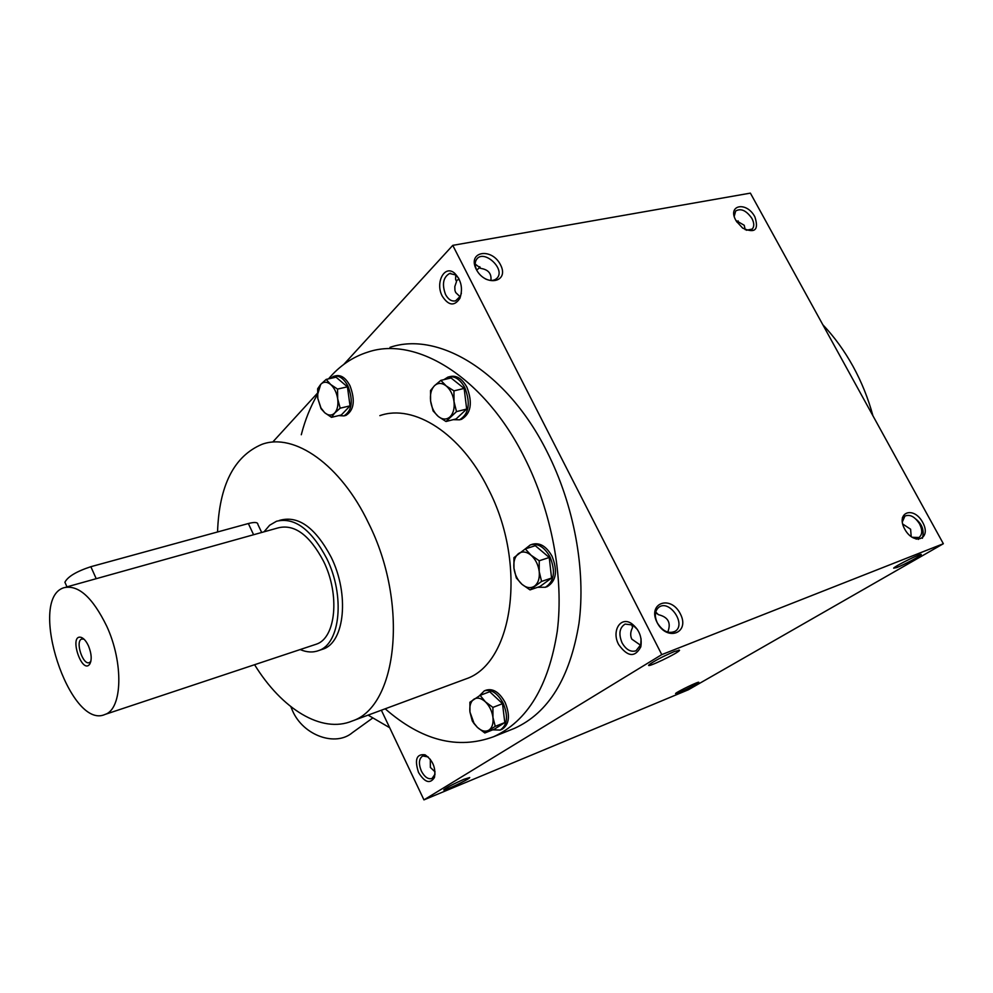 <?xml version="1.0" encoding="UTF-8"?>
<svg xmlns="http://www.w3.org/2000/svg" width="993" height="993" viewBox="0 0 993 993"><rect width="100%" height="100%" fill="white"/><g stroke="black" fill="none" stroke-linecap="round" stroke-linejoin="round"><path stroke-width="1.49" d="M912.07 537.275L918.984 537.511C922.41 534.718 922.609 530.175 919.568 523.894C914.876 516.695 910.01 514.076 904.958 516.075L902.289 521.995M911.214 536.679L910.606 529.219L902.674 523.981M919.22 537.362L918.264 539.46M915.968 519.153C922.298 524.341 924.433 530.709 922.385 538.28M435.095 771.909L430.366 767.428L430.317 759.285M435.095 774.056L432.017 778.512C428.132 779.542 424.582 777.06 421.355 771.065C418.413 763.654 418.872 758.615 422.745 755.958L428.219 756.964M418.537 772.467C414.354 759.583 416.526 753.699 425.066 754.817C432.911 760.353 436.026 767.924 434.413 777.544C430.043 784.222 424.743 782.534 418.537 772.467M655.504 612.892L658.098 614.295M655.715 611.949L658.309 614.655C668.202 617.013 671.355 622.822 667.755 632.119M641.068 638.772L640.746 644.742L635.992 650.812C630.667 652.327 626.024 649.67 622.065 642.843C618.428 633.919 619.446 627.663 625.118 624.076L632.715 625.007L637.444 629.5M618.651 644.544C611.403 631.362 620.228 616.181 631.275 623.356C639.12 629.239 642.31 637.059 640.82 646.828C634.974 657.751 627.588 656.994 618.651 644.544M737.067 222.283L738.184 220.905M476.665 270.046L479.358 267.887L480.761 268.321M475.188 264.051L480.811 268.408C488.32 269.587 491.684 273.596 490.902 280.436M461.373 293.196L460.392 296.175L455.588 300.842C451.678 301.661 448.339 299.563 445.559 294.536C441.798 284.308 443.139 277.295 449.593 273.485L455.75 274.962L458.692 278.263M442.344 296.274C434.946 282.955 444.33 264.473 454.422 273.025C461.273 279.989 463.11 288.392 459.945 298.248C454.484 306.452 448.613 305.794 442.344 296.274M896.704 567.599L893.638 568.133C895.81 565.588 922.547 552.443 921.231 554.566C921.343 555.596 904.114 564.744 896.704 567.599M679.237 692.543L675.55 693.524C677.102 691.649 699.817 680.739 698.762 682.365C695.708 684.723 689.204 688.124 679.237 692.543M674.458 651.482C662.815 656.472 654.35 660.904 649.074 664.776C644.196 669.369 679.249 652.662 679.547 650.266L674.458 651.482M661.959 657.205L664.987 655.703M464.141 779.22C454.384 783.477 447.694 786.915 444.057 789.547C440.582 792.762 469.701 779.157 469.739 777.544L464.141 779.22M454.422 273.025L455.75 274.962L455.601 279.356L456.519 281.578L456.569 280.51L459.126 279.12M460.107 296.758L455.7 292.538L454.943 290.452L454.819 286.555L456.519 281.578M745.197 229.681L744.229 225.287L735.974 220.496M631.697 624.473L632.566 627.526L632.479 624.87M640.597 645.251L631.796 639.132C630.121 635.619 630.369 631.747 632.566 627.526M390.001 347.339C438.658 330.843 507.125 371.941 546.944 451.53C574.103 504.928 586.031 570.317 578.981 623.356C569.994 677.934 548.496 712.937 514.461 728.353L511.097 729.706M661.772 654.623L452.771 245.358L750.385 193.126L943.35 543.73L661.772 654.623L423.949 799.874L381.362 710.218M273.137 441.6L317.437 393.203M343.826 364.369L452.771 245.358M943.35 543.73L688.385 689.763L423.949 799.874M754.903 216.921C746.451 200.586 726.255 205.154 736.434 221.315L742.677 228.117C754.965 233.665 759.037 229.929 754.903 216.921M476.255 269.339C467.045 251.44 491.585 247.096 500.497 264.783C509.819 282.446 485.391 287.312 476.255 269.339M922.671 522.355C913.634 505.598 895.413 512.214 904.722 529.132C913.957 546.125 932.017 539.05 922.671 522.355M657.105 622.537C647.088 603.074 670.61 594.534 680.304 613.786C690.42 632.951 667.048 642.086 657.105 622.537M872.946 415.806C868.18 398.33 861.527 381.809 852.962 366.231C844.36 350.703 834.306 336.863 822.812 324.723M368.118 715.121L389.678 727.72M321.136 649.745L323.048 649.099C344.683 642.248 349.598 594.199 331.153 557.172C315.7 528.09 298.943 515.715 280.895 520.034L279.318 520.469M254.58 664.714C281.801 708.977 321.67 733.889 352.316 720.968C397.51 706.445 408.992 603.322 368.515 523.088C340.636 464.451 294.089 432.414 261.953 444.33C234.013 456.172 219.205 485.391 217.541 531.975M462.626 680.131L465.854 678.939C513.133 663.448 527.73 564.334 488.146 488.618C460.963 433.233 413.659 403.555 379.847 415.645M385.197 708.803C421.566 740.555 457.686 749.864 493.571 736.732C527.345 721.402 548.583 686.237 557.272 631.25C564.036 577.802 551.847 511.767 524.565 457.773C484.522 377.29 416.179 335.609 367.919 352.081C352.689 356.884 339.556 365.809 328.522 378.879M317.537 394.432C310.548 406.336 305.136 419.778 301.289 434.76M657.316 622.884C654.263 616.02 654.772 610.819 658.843 607.269C669.356 599.002 686.659 624.336 675.203 631.263C668.649 634.142 662.691 631.349 657.316 622.884M476.851 270.431L476.839 270.394C474.704 265.925 474.654 262.202 476.69 259.235C483.728 248.995 505.474 268.656 497.319 277.841C494.526 280.895 490.542 281.242 485.378 278.896M746.426 230.239L752.235 229.073C754.357 226.578 754.258 223.053 751.949 218.497C746.364 210.491 740.939 207.996 735.676 211L734.249 216.238M372.499 718.162L352.403 732.648C335.522 747.021 303.287 735.577 292.55 710.827L290.85 706.681M331.501 417.333L324.723 412.728L321.049 408.706L317.81 398.466L320.962 407.962L324.723 412.728C328.422 415.732 331.736 415.844 334.666 413.051C337.421 409.873 338.427 405.156 337.694 398.913C336.689 392.657 334.343 387.853 330.669 384.49C326.908 381.523 323.594 381.486 320.714 384.365L317.537 394.73L317.81 398.466L317.636 388.772L320.714 384.365L326.176 379.4L330.669 384.49L337.533 389.082L337.694 398.913L340.189 408.185L334.666 413.051L331.501 417.333L341.307 414.987L350.045 405.852L347.426 386.823L336.056 377.203L326.176 379.4M344.881 415.657L345.924 415.409C354.054 410.246 355.42 400.365 350.008 385.756C345.849 377.985 341.083 374.671 335.708 375.826L334.84 376.024M338.663 415.62L343.938 415.893C352.068 410.73 353.421 400.837 348.009 386.203C343.839 378.432 339.085 375.118 333.71 376.273L330.247 378.494M347.426 386.823L337.533 389.082M350.045 405.852L340.189 408.185M484.832 732.983L477.397 727.385L473.984 723.5L472.258 720.918L469.95 712.031L473.984 723.165L477.397 727.385C481.555 731.171 485.378 732.089 488.879 730.14C492.193 727.77 493.546 723.5 492.938 717.343C492.019 711.1 489.499 705.911 485.366 701.803C481.133 698.042 477.298 697.185 473.86 699.246C470.62 701.703 469.317 705.961 469.95 712.031L469.9 702.237L480.14 695.361L485.366 701.803L492.913 707.401L492.938 717.343L495.246 726.355L484.832 732.983L494.353 729.197L504.804 722.569L502.508 703.689L489.723 691.711L480.14 695.361M501.713 729.433L502.073 729.284C509.335 724.443 510.352 715.506 505.139 702.485C499.504 692.357 493.186 688.248 486.21 690.135L484.733 690.694M492.714 729.855L500.149 730.054C507.398 725.213 508.416 716.263 503.203 703.23C497.555 693.102 491.25 688.981 484.274 690.867L479.408 695.783M502.508 703.689L492.913 707.401M504.804 722.569L495.246 726.355M530.026 589.892L521.97 584.306L516.323 577.976L513.952 568.219C514.883 574.873 517.564 580.235 521.97 584.306C526.513 588.03 530.709 588.613 534.594 586.081C538.268 583.102 539.807 578.236 539.211 571.509C538.268 564.719 535.537 559.295 531.044 555.211C526.427 551.537 522.206 551.028 518.396 553.684C514.808 556.75 513.319 561.591 513.952 568.219L513.94 557.644L525.285 548.906L531.044 555.211L539.224 560.772L539.211 571.509L541.57 581.426L530.026 589.892L539.969 586.503L551.562 578.05L549.241 557.483L535.301 545.691L525.285 548.906L530.349 544.909C537.796 542.96 544.35 546.957 550.01 556.912C555.795 571.521 554.243 581.65 545.343 587.273L547.354 586.59C556.254 580.955 557.818 570.851 552.046 556.241C546.386 546.299 539.82 542.315 532.372 544.263L531.305 544.611M546.547 586.863L547.354 586.59M537.734 587.26L545.343 587.273M549.241 557.483L539.224 560.772M551.562 578.05L541.57 581.426M445.981 421.504L438.31 416.489L433.085 410.916L430.602 401.023C431.595 407.689 434.164 412.84 438.31 416.489C442.58 419.766 446.478 419.89 450.015 416.874C453.354 413.436 454.695 408.334 454.012 401.557C453.019 394.755 450.4 389.541 446.167 385.892C441.835 382.665 437.925 382.615 434.45 385.743C431.185 389.268 429.907 394.358 430.602 401.023L430.515 390.51L434.45 385.743L440.842 380.369L446.167 385.892L453.95 390.87L454.012 401.557L456.495 411.611L445.981 421.504L456.097 418.934L466.673 409.066L464.153 388.424L451.045 377.973L440.842 380.369M460.268 419.629L461.559 419.294C471.017 413.51 472.805 402.835 466.921 387.258C462.142 378.656 456.532 375.093 450.09 376.57L449.444 376.719M453.156 419.679L459.511 419.816C468.957 414.031 470.744 403.344 464.861 387.754C460.082 379.152 454.471 375.577 448.029 377.055L443.908 379.649M464.153 388.424L453.95 390.87M466.673 409.066L456.495 411.611M83.995 639.157L81.736 639.045C74.885 641.068 82.94 665.72 89.432 662.579L90.872 661.338L89.829 664.007C91.989 659.637 91.555 653.617 88.501 645.971C86.292 641.205 83.834 638.325 81.128 637.357C68.393 633.931 81.947 675.426 89.829 664.007M65.588 583.76L64.905 582.233C67.797 576.623 76.436 571.447 90.847 566.705L248.337 523.534C254.655 521.908 257.832 522.194 257.857 524.366L261.68 532.471M300.159 649.559C306.787 652.389 312.981 652.724 318.753 650.539C340.338 643.7 345.204 595.589 326.734 558.488C311.268 529.343 294.536 516.931 276.513 521.251L269.637 525.247L264.001 531.826M314.607 644.755L316.37 644.172C335.845 638.015 340.177 594.72 323.594 561.355C309.692 535.115 294.611 523.932 278.363 527.817L65.985 587.136M106.71 626.149C92.51 597.215 78.211 584.418 63.8 587.744C26.861 599.164 69.92 730.96 105.159 714.389C122.4 709.027 123.765 662.877 106.71 626.149M96.209 578.658L90.847 566.705M253.587 534.706L248.337 523.534M904.958 516.075L902.401 517.614M918.984 537.511L916.191 539.149M434.425 777.531L434.748 775.322M426.878 756.207L425.066 754.817M632.715 625.007L631.275 623.356M640.746 644.742L640.82 646.828M460.392 296.175L459.945 298.248M678.902 650.043L679.547 650.266M450.661 273.274L449.593 273.485M352.316 720.968L465.854 678.939M493.571 736.732L514.461 728.353M480.327 267.887L479.718 266.683M496.401 278.785L497.319 277.841M320.962 407.962L321.049 408.706M343.938 415.893L345.924 415.409M500.149 730.054L502.073 729.284M459.511 419.816L461.559 419.294M318.753 650.539L323.048 649.099M64.905 582.233L66.965 586.863M105.159 714.389L316.37 644.172M83.598 639.02L81.128 637.357"/></g></svg>

